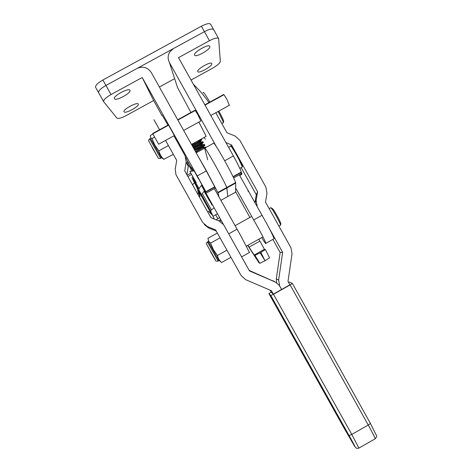 <?xml version="1.0" encoding="UTF-8"?>
<svg xmlns="http://www.w3.org/2000/svg" width="472" height="472" viewBox="0 0 472 472"><rect width="100%" height="100%" fill="white"/><g stroke="black" fill="none" stroke-linecap="round" stroke-linejoin="round"><path stroke-width="0.71" d="M124.036 111.852L124.006 111.811C122.313 109.775 137.299 101.627 138.255 104.058L138.261 104.07C139.848 106.123 125.245 114.112 124.036 111.852M114.49 98.754L114.454 98.707C112.483 96.294 128.779 87.456 129.942 90.3L129.953 90.317C131.788 92.754 115.947 101.409 114.49 98.754M168.439 124.862L174.374 135.564M197.656 176.912L201.922 184.823L197.656 176.912M153.642 100.542L126.36 115.498C121.446 118.047 118.301 118.915 116.932 118.106L103.669 101.704C103.297 100.011 105.752 97.621 111.032 94.547L142.196 77.508L153.642 100.542L161.867 115.374M204.305 191.089L209.533 200.865L204.122 191.319M193.549 170.964L191.178 167.159L193.201 171M142.196 77.508L197.249 175.95L205.845 191.72L201.715 185.083M198.452 178.776L194.163 170.899L189.892 171.383M111.032 94.547L105.94 85.45C100.66 88.529 98.223 90.954 98.636 92.724C98.223 90.954 100.66 88.529 105.94 85.45L137.11 68.422C142.933 65.956 147.659 67.331 151.288 72.535L206.293 170.941L214.713 186.8L215.114 188.216L206.394 193.048M208.931 102.595C205.444 97.533 201.945 93.143 198.429 89.415L193.313 84.158M197.697 71.478L197.738 71.608C198.488 74.027 212.441 66.227 211.81 63.744L211.769 63.572C211.102 61.077 196.812 69.107 197.697 71.478M194.517 54.97L194.57 55.136C195.473 57.967 210.559 49.519 209.845 46.581L209.786 46.368C208.99 43.442 193.502 52.162 194.517 54.97M195.066 110.218L197.75 114.436L200.871 120.974M191.018 80.045L212.577 68.222C217.356 65.46 219.94 63.195 220.318 61.431L218.648 38.604C217.598 37.406 214.536 38.108 209.462 40.722L178.516 57.643L233.392 155.949C237.847 164.049 240.472 169.424 241.269 172.079L241.216 173.743L233.658 177.932M95.68 87.432L95.615 87.338C95.179 85.526 97.604 83.078 102.878 79.986L105.94 85.45L204.411 31.659L173.448 48.575L169.902 51.778C167.713 55.283 167.566 58.888 169.448 62.605L216.382 146.644M190.93 112.495L177.513 87.45L176.422 84.081M205.267 139.252L204.24 137.405M209.462 40.722L204.411 31.659C209.491 29.057 212.577 28.391 213.663 29.659L213.739 29.96M174.652 78.635L159.377 87.001M98.701 92.819L103.639 101.657M102.878 79.986L201.379 26.22C206.465 23.624 209.562 22.98 210.671 24.29L213.592 29.529M201.379 26.22L204.411 31.659C209.491 29.057 212.577 28.391 213.663 29.659L218.577 38.486M207.072 205.816L205.686 203.302L207.072 205.816M206.854 205.355L208.5 208.329L206.854 205.355M206.618 204.836L202.14 196.818L206.618 204.836M205.615 202.948L201.686 195.892L205.615 202.948M203.827 199.52L200.936 194.352L203.827 199.52M205.149 201.762L200.128 192.712L205.149 201.75M192.045 177.779L197.101 187.945M198.771 191.307L211.816 214.624L198.789 191.343M213.739 208.075L210.465 210.713L214.294 219.037M203.804 199.455L200.612 193.703L203.804 199.455M204.24 200.382L199.868 192.535L204.24 200.382M203.462 199.143L201.904 196.34L203.462 199.137M207.68 159.79L204.636 148.155C204.724 147.158 208.229 152.786 215.149 165.035C221.486 176.475 225.35 183.956 226.749 187.49L226.867 187.945L218.035 192.847L206.028 170.085L198.299 156.633M218.035 192.847L219.073 197.219M192.706 176.617L191.998 177.684M196.169 152.828L204.636 148.155C204.724 147.158 208.229 152.786 215.149 165.035C221.486 176.475 225.35 183.956 226.749 187.49L227.781 196.523L226.867 187.945L235.693 183.047L235.611 182.575C234.36 178.965 230.584 171.436 224.265 159.996C217.332 147.754 213.733 142.184 213.48 143.276L204.883 148.019M203.178 198.328L201.031 194.452L203.178 198.328M202.818 197.857L204.276 200.488L202.818 197.857M207.763 207.013L207.131 205.88L207.763 207.013M206.111 204.057L207.945 207.344L206.111 204.057M235.693 183.047L235.617 192.175M235.652 188.021L257.57 226.767C262.338 235.422 265.116 240.938 265.901 243.304C266.108 244.449 264.698 242.555 261.671 237.611M239.304 174.805L265.883 222.135C270.639 230.79 273.353 236.336 274.031 238.761L273.648 238.974M249.452 252.49L240.921 236.053L214.353 188.641M229.386 235.003L235.28 245.552M201.579 185.248L223.403 224.401M212.14 205.208L204.335 191.054M193.266 170.994L192.299 169.135L193.502 170.964M201.497 185.354L204.459 190.894L201.497 185.354M247.7 245.416L258.981 262.751L259.848 263.305L254.957 255.405L260.125 252.797L264.975 260.644L260.857 252.384L260.125 252.797M235.622 191.054L235.793 192.075L220.825 200.388M232.236 184.965L232.017 184.57M258.916 239.151L259.895 241.121L249.063 247.175L247.906 245.298M235.793 192.075L249.889 217.427M249.063 247.175L254.202 255.022L254.957 255.405M260.857 252.384L265.429 249.564L264.432 249.304L259.895 241.121M269.565 257.865L265.04 260.756L259.848 263.305M192.794 170.811L187.691 161.465M191.715 171.171L190.269 167.784L188.375 164.999M191.526 174.475L187.897 176.481M190.782 173.124L187.142 175.136M198.877 122.065L205.804 135.564L205.845 136.52M205.019 105.126L223.993 94.695L226.902 99.332L229.292 105.321M168.628 125.145L152.81 133.847L158.675 144.208M223.793 94.807L223.628 94.512L204.854 104.831M195.107 110.194L177.69 119.77M168.451 124.856L152.662 133.535L152.828 133.836M195.343 110.454L177.855 120.071M240.985 171.159L241.829 173.897M241.487 174.557L241.269 173.029M199.261 189.001L193.296 178.463L199.261 189.001M231.327 146.32C230.979 144.432 235.923 152.308 239.558 159.453L242.508 165.991L242.366 166.457M241.977 167.159L242.266 166.793L239.162 159.914C235.327 152.391 230.124 144.096 230.507 146.084M196.269 182.711L189.85 171.389L196.269 182.711M162.156 115.215L167.955 125.127M173.926 135.806L185.083 155.76L186.174 162.02L184.711 170.781L210.937 217.669L219.167 221.026L223.61 224.713L249.464 270.922L275.194 281.996L279.094 285.106L281.607 289.466L279.719 286.085L278.616 280.079L282.651 252.349L268.527 226.997M185.767 157.27L187.213 160.48L188.251 166.439L186.877 174.658M249.192 270.444L275.099 281.943M289.885 284.817L273.323 294.115L271.258 292.251L270.09 290.156M273.323 294.115L271.435 290.734L245.694 279.666L241.151 275.571L215.574 229.864L207.344 226.519L202.582 222.312L175.932 174.622L175.236 169.153L176.705 160.386L165.536 140.426M216.235 231.038L208.412 227.858L204.287 224.53M159.56 129.747L153.955 119.723M225.946 142.609L231.522 144.91L235.41 151.895M231.498 146.125L231.522 144.91M238.702 157.807L257.594 191.738L256.131 200.458L257.21 206.689L262.662 216.465M241.168 167.607L256.272 194.73L257.594 191.738M256.272 194.73L254.874 203.084M272.875 239.41L280.15 252.461L282.651 252.349M280.15 252.461L276.303 278.881L276.574 282.728M289.991 285L288.003 281.436L292.032 253.718L290.929 247.712L265.512 202.063L266.975 193.349L265.901 187.118L239.853 140.302L235.168 136.101L226.89 132.685L215.792 112.755M209.833 102.1C205.302 94.359 203.043 91.243 203.066 92.748M271.017 207.792L272.916 208.966C275.264 212.081 280.669 222.105 280.911 223.793L280.81 224.147M280.315 225.327L280.557 225.026C280.285 223.185 274.326 212.135 271.754 208.707L270.568 207.668M218.825 111.085C221.48 115.888 223.108 119.269 223.71 121.215L223.592 121.629M223.079 122.797L223.344 122.938L223.35 122.46C222.701 120.372 220.943 116.72 218.064 111.504M208.353 240.272L208.459 241.906L218.719 260.214M208.152 238.389L208.152 238.342C208.022 240.354 208.819 241.894 210.542 242.968L213.356 249.658L217.616 255.641C217.964 258.072 219.037 260.096 220.825 261.712L221.492 262.585L230.932 257.317M218.784 260.261L208.453 241.829M207.934 238.295L217.356 233.05M210.459 243.186L220.04 237.847M217.344 255.529L226.943 250.178M150.704 138.827L161.194 157.442M163.837 159.388L162.586 158.439M150.521 135.564L150.474 135.759C150.173 137.081 150.68 137.971 152.008 138.449L154.769 145.051L159.04 151.046C159.737 154.32 161.335 157.07 163.843 159.294L173.336 154.368M161.253 157.483L150.698 138.756M150.35 135.47L152.922 134.06M151.895 138.62L154.609 137.128M158.739 150.887L168.41 145.559M374.98 438.895L375.187 438.777C374.809 437.284 372.491 432.7 368.243 425.03L290.115 284.929L273.489 294.268L351.782 434.429L358.915 448.081M290.115 284.929L292.375 283.43L370.172 422.983L292.375 283.43L289.407 282.067L288.534 282.398M271.164 292.085L268.887 293.578L270.834 295.513L273.489 294.268M220.117 221.474L220.695 220.524M207.792 212.052L208.577 211.297L212.677 215.515M220.365 219.928L218.613 220.796M216.099 219.775L219.244 217.928M247.912 190.694L248.455 191.667M213.303 216.158L217.037 213.975M215.674 214.843L217.881 218.784M192.564 184.829L194.47 182.658M199.095 196.505L200.028 196.269L198.441 189.992M196.747 186.564L198.417 193.137L200.028 196.269M198.417 193.137L197.361 193.396M196.659 152.562L204.529 148.214M206.063 147.364L205.94 147.14C204.872 146.892 201.491 148.568 195.803 152.173M194.665 150.137C199.78 146.857 203.119 145.164 204.683 145.046L204.754 145.382C203.975 146.361 201.65 147.872 197.78 149.913M204.818 145.134L204.429 144.438C203.343 144.166 199.963 145.83 194.275 149.435M193.137 147.4C198.281 144.102 201.627 142.414 203.178 142.343L203.249 142.68L200.34 144.951M203.308 142.426L202.919 141.736C201.821 141.435 198.429 143.093 192.747 146.698M191.608 144.662C196.777 141.346 200.134 139.671 201.68 139.635L199.101 142.113M201.798 139.724L201.373 138.986M194.842 150.45C199.19 148.409 202.222 146.644 203.933 145.158M195.709 147.535L193.732 148.462M193.349 147.777C197.762 145.712 200.806 143.925 202.482 142.426M193.744 145.093L192.24 145.795M191.856 145.11C196.334 143.01 199.385 141.205 201.019 139.694M217.958 192.611L219.834 191.331M195.432 151.5C199.343 148.857 201.975 147.411 203.32 147.164L204.577 147.347M193.903 148.774C197.839 146.113 200.476 144.674 201.815 144.456L200.606 145.712M192.381 146.043C196.34 143.37 198.983 141.936 200.311 141.748L199.39 142.827M197.249 175.95L206.293 170.941M205.975 192.01L214.819 187.101M169.448 62.605L177.513 87.45M233.392 155.949L224.696 160.763M241.31 172.416L233.18 176.929M211.397 209.798L202.323 193.573M261.978 215.309L253.676 219.934M237.05 229.197L228.731 233.835M264.432 249.304L254.202 255.022M188.251 166.439L186.174 162.02M273.046 280.71L275.194 281.996M208.412 227.858L207.344 226.519M254.88 203.037L256.131 200.458M276.303 278.881L278.616 280.079M208.164 241.505L207.409 241.924L218.147 261.075M215.474 260.066L206.453 243.959C206.069 243.823 206.364 243.157 207.344 241.959M150.391 138.432L149.642 138.845L160.616 158.297M158.12 157.79L148.68 140.91C148.291 140.756 148.586 140.084 149.565 138.886M343.25 426.658L268.887 293.578L343.25 426.658L354.684 446.382C356.018 448.294 354.077 444.547 348.855 435.154C349.28 435.485 350.253 435.243 351.782 434.429L368.243 425.03C369.659 424.169 370.308 423.496 370.195 423.012L376.385 435.379C377.022 435.88 376.627 437.013 375.187 438.777L359.015 448.022C359.168 448.317 355.853 448.477 356.177 448.011L354.737 446.471L343.232 426.635M348.855 435.154L270.834 295.513M205.845 191.72L214.713 186.8M241.269 172.079L233.038 176.64M95.615 87.338L98.607 92.677M210.465 210.713L191.974 177.655M217.881 192.411L235.611 182.575M249.611 252.408L241.611 256.874M274.031 238.761L265.901 243.304M269.577 257.877L265.429 249.564M192.788 170.728L192.812 171.047M191.484 144.444L206.105 136.379M262.975 236.885L246.425 246.124M251.021 216.795L235.044 225.693M229.534 105.191L210.807 115.498M201.001 120.897L183.661 130.449M174.404 135.547L158.651 144.22M241.935 173.525L241.717 174.268M204.482 190.865L201.992 193.986M239.699 175.549L241.752 174.41M193.703 178.416L193.325 178.457M242.508 165.991L242.266 166.793M201.951 184.782L199.249 188.163M239.8 168.362L242.313 166.97M228.572 147.311L230.531 146.231M270.574 207.786L269.146 208.583M280.58 225.179L278.905 226.112M280.911 223.793L280.557 225.026M223.386 122.631L221.781 123.516M223.71 121.215L223.35 122.46M218.595 260.125L220.825 261.712M218.896 260.656L218.082 261.116C216.441 261.376 215.604 261.146 215.562 260.432L210.453 251.629M161.052 157.341L163.837 159.335M161.359 157.89L160.539 158.338C158.893 158.604 158.026 158.338 157.943 157.542L152.067 147.406M204.683 145.046L203.32 147.164M203.178 142.343L201.815 144.456M201.68 139.635L200.311 141.748M201.461 141.93L200.399 141.954M203.019 144.638L201.904 144.662"/></g></svg>
